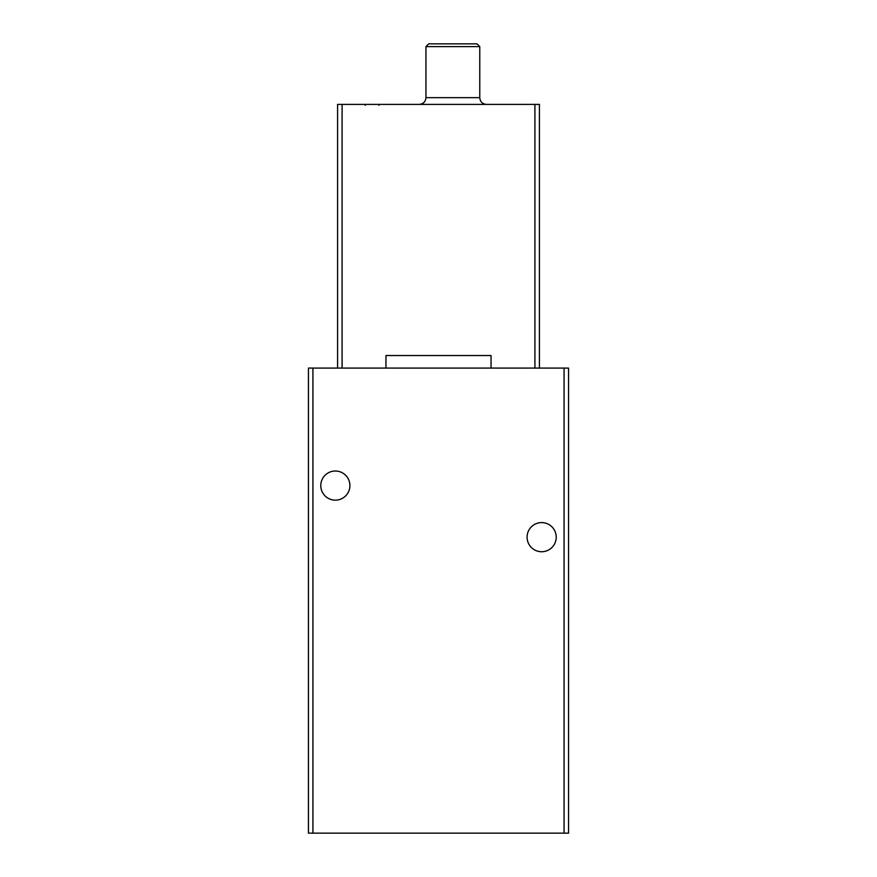 <?xml version="1.0" encoding="UTF-8"?>
<svg xmlns="http://www.w3.org/2000/svg" width="877" height="877" viewBox="0 0 877 877"><rect width="100%" height="100%" fill="white"/><g stroke="black" fill="none" stroke-linecap="round" stroke-linejoin="round"><path stroke-width="1.32" d="M564.075 368.088L308.441 368.088L308.441 833.15L568.559 833.15L568.559 368.088L564.075 368.088L564.075 833.15M491.043 368.088L491.043 355.536L385.957 355.536L385.957 368.088M337.59 368.088L337.59 104.396L539.41 104.396L539.41 368.088M349.923 485.584A14.58 14.58 0 0 0 328.064 472.966A14.58 14.58 0 0 0 328.064 498.213A14.58 14.58 0 0 0 349.923 485.584M556.226 537.163A14.58 14.58 0 0 0 534.356 524.545A14.58 14.58 0 0 0 534.356 549.78A14.58 14.58 0 0 0 556.226 537.163M425.948 46.602L479.763 46.602L477.011 43.85L428.7 43.85L425.948 46.602L425.948 97.665C425.542 101.754 423.306 103.99 419.217 104.396M479.763 46.602L479.763 97.665L425.948 97.665M486.483 104.396C482.405 103.99 480.157 101.754 479.763 97.665M534.915 368.088L534.915 104.396M342.085 368.088L342.085 104.396M312.925 368.088L312.925 833.15M378.809 105.295L379.708 104.396M365.446 105.295L364.547 104.396"/></g></svg>
